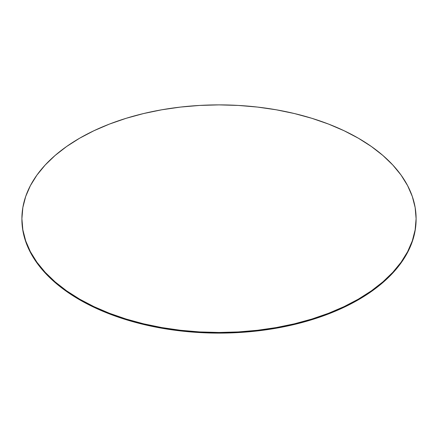 <?xml version="1.0" encoding="UTF-8"?>
<svg xmlns="http://www.w3.org/2000/svg" width="438" height="438" viewBox="0 0 438 438"><rect width="100%" height="100%" fill="white"/><g stroke="black" fill="none" stroke-linecap="round" stroke-linejoin="round"><path stroke-width="0.66" d="M416.1 219.323L415.153 230.476L412.311 241.524L407.614 252.354L401.099 262.871L392.826 272.962L382.883 282.543L371.358 291.511L358.372 299.789L344.038 307.284L328.505 313.936L311.911 319.68L294.429 324.454L276.214 328.215L257.451 330.931L238.321 332.568L219 333.115L199.679 332.568L180.549 330.931L161.786 328.215L143.571 324.454L126.089 319.68L109.495 313.936L93.962 307.284L79.628 299.789L66.642 291.511L55.117 282.543L45.174 272.962L36.902 262.871L30.386 252.354L25.689 241.524L22.847 230.476L21.9 219.323A197.1 113.792 0 0 0 79.628 299.789A197.1 113.792 0 0 0 294.429 324.454A197.1 113.792 0 0 0 416.1 219.323L416.1 218.677A197.1 113.792 180 0 1 294.429 323.813A197.1 113.792 180 0 1 79.628 299.143L79.628 299.789L79.628 299.143A197.1 113.792 180 0 1 21.9 218.677A197.1 113.792 180 0 1 143.571 113.546A197.1 113.792 180 0 1 358.372 138.211A197.1 113.792 180 0 1 416.1 218.677L415.153 207.524L412.311 196.476L407.614 185.646L401.099 175.129L392.826 165.038L382.883 155.457L371.358 146.489L358.372 138.211L344.038 130.716L328.505 124.063L311.911 118.32L294.429 113.546L276.214 109.785L257.451 107.069L238.321 105.432L219 104.885L199.679 105.432L180.549 107.069L161.786 109.785L143.571 113.546L126.089 118.32L109.495 124.063L93.962 130.716L79.628 138.211L66.642 146.489L55.117 155.457L45.174 165.038L36.902 175.129L30.386 185.646L25.689 196.476L22.847 207.524L21.9 218.677L22.847 229.83L25.689 240.878L30.386 251.713L36.902 262.225L45.174 272.321L55.117 281.897L66.642 290.87L79.628 299.143L93.962 306.644L109.495 313.296L126.089 319.034L143.571 323.813L161.786 327.575L180.549 330.285L199.679 331.927L219 332.475L238.321 331.927L257.451 330.285L276.214 327.575L294.429 323.813L311.911 319.034L328.505 313.296L344.038 306.644L358.372 299.143L371.358 290.87L382.883 281.897L392.826 272.321L401.099 262.225L407.614 251.713L412.311 240.878L415.153 229.83L416.1 218.677M21.9 219.323L21.9 218.677"/></g></svg>
